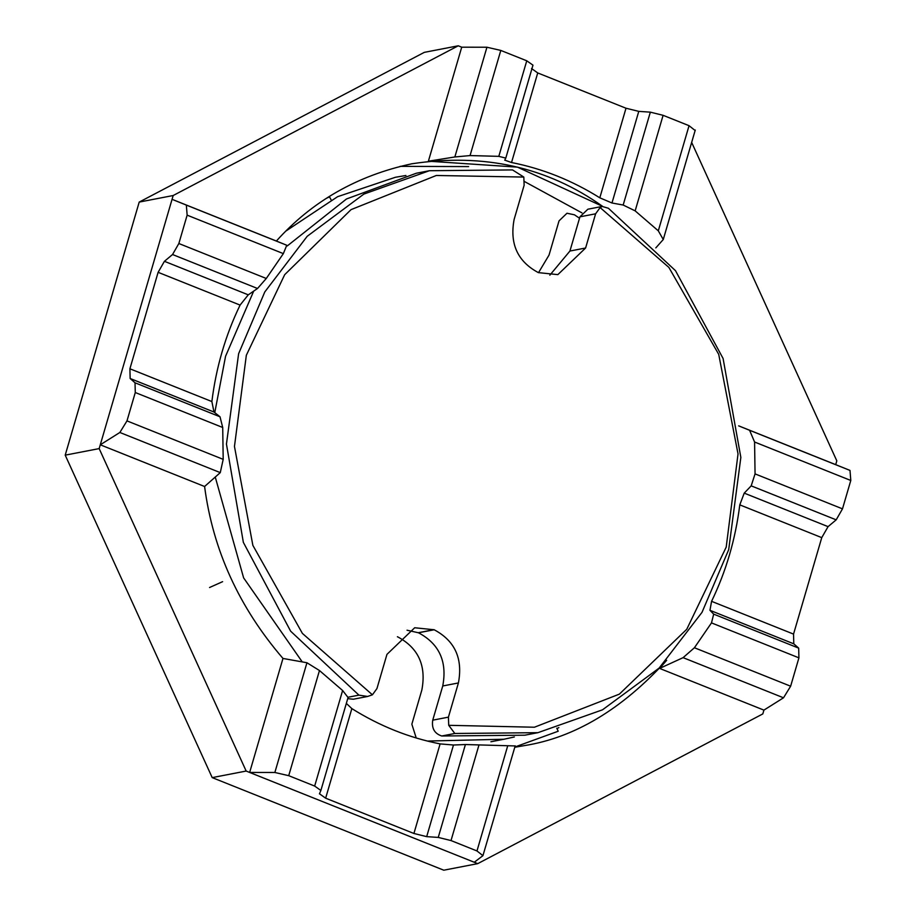 <?xml version="1.0" encoding="UTF-8"?>
<svg xmlns="http://www.w3.org/2000/svg" width="916" height="916" viewBox="0 0 916 916"><rect width="100%" height="100%" fill="white"/><g stroke="black" fill="none" stroke-linecap="round" stroke-linejoin="round"><path stroke-width="1.37" d="M331.168 199.963L329.325 196.493M400.109 166.357L468.626 166.586M524.639 181.62L581.946 212.89M209.558 587.511L222.611 581.671M556.779 728.197L558.21 731.231L514.861 746.998M319.432 793.84L320.875 790.485L314.669 786.065L288.723 775.68L274.857 772.486L249.644 772.451L282.975 658.444L306.94 662.749L319.466 670.535L342.618 690.504L348.057 697.511L320.875 790.485L348.034 697.603M346.34 703.396L351.847 708.606C379.625 725.999 409.051 737.769 440.115 743.895L453.477 745.017L465.408 744.536L515.01 745.933M249.644 772.451L474.259 862.254L482.927 855.67L476.973 850.953L451.015 840.567L438.249 837.419L426.684 836.64L413.918 833.48L325.649 798.191L351.847 708.606M515.204 745.83L482.927 855.67M319.455 793.771L325.649 798.191M691.66 142.415L836.812 460.851L835.701 464.641L850.002 470.423L850.792 480.476L842.491 508.849L836.182 519.841L828.064 526.643L821.755 537.635L793.542 634.101L793.794 643.833L798.672 648.127L798.924 657.848L790.634 686.21L783.512 697.797L763.921 710.118L659.612 668.417L683.096 657.654L694.42 647.749L711.492 622.891L713.678 614.144L709.957 610.308L711.572 601.331C726.125 571.229 735.525 539.077 739.785 504.865L744.227 493.129L751.189 485.858L755.059 473.893L754.578 442.016L749.586 430.28L738.674 425.871M835.701 464.641L738.662 425.848M514.781 747.273L524.181 745.647C574.515 737.723 622.021 709.27 666.676 660.31L659.612 668.417M504.727 160.174L505.792 158.102L498.808 156.35L470.057 155.571L454.851 156.968L428.39 161.193L461.721 47.185L486.934 47.231L500.8 50.426L526.757 60.8L532.975 65.162L505.792 158.102L532.952 65.219M276.38 241.034L286.765 245.248L283.353 253.618L266.281 278.475L257.522 288.494L248.259 294.837L240.084 305.085C225.531 335.176 216.119 367.339 211.871 401.551L213.989 412.028L220.012 416.78L222.714 427.486L223.195 459.351L220.275 472.622L204.589 486.499L100.279 444.798L119.859 432.478L126.981 420.891L135.282 392.529L135.018 382.796L130.152 378.503L129.9 368.782L158.113 272.315L164.422 261.312L172.54 254.522L178.849 243.519L187.139 215.157L186.349 205.092L172.059 199.322L276.38 241.034C312.07 201.268 357.206 175.529 411.799 163.792C483.82 152.88 547.436 167.078 602.648 206.386L517.483 167.136L428.39 161.193M655.81 247.893L663.264 239.523L695.278 130.038M504.739 160.128L511.529 162.521C542.604 168.647 572.031 180.418 599.808 197.81L611.98 202.997L623.178 205.035L635.154 210.863L658.306 230.832L663.264 239.523M531.532 68.505L537.726 72.937L626.006 108.225L638.773 111.374L650.337 112.153L663.104 115.313L689.05 125.687L695.004 130.416M172.059 199.322L100.279 444.798M763.921 710.118L762.81 713.919L477.74 863.639L443.779 870.2L212.203 777.615L65.208 455.149L139.209 202.081L424.291 52.361L458.24 45.8L461.721 47.185M556.974 728.609L558.852 727.602M477.74 863.639L246.164 771.054L99.168 448.6L173.17 195.52L458.24 45.8M204.589 486.499C212.924 550.035 239.053 607.342 282.975 658.444M139.209 202.081L173.17 195.52M212.203 777.615L246.164 771.054M65.208 455.149L99.168 448.6M326.76 198.142L329.508 196.837M427.36 741.055L503.972 739.235L514.368 736.968M579.519 218.237L574.447 214.802L566.981 213.245L559.035 220.871L549.039 255.072L538.516 272.682M285.998 230.981L337.626 196.677L395.437 177.269L405.937 175.494M416.23 737.987L411.845 724.212L421.852 690C426.455 665.611 418.372 647.887 397.601 636.815L397.395 636.735M407.036 630.219L418.498 632.784C439.268 643.856 447.351 661.581 442.749 685.97L432.741 720.171C431.493 728.312 434.493 733.579 441.752 735.995L524.868 735.193L537.932 732.674L602.522 709.808L659.119 668.085L702.011 612.346L728.701 549.657L740.849 457.405L723.09 358.488L675.493 270.678L608.396 208.253L602.19 206.444L600.117 207.566L668.875 267.415L718.717 354.355L738.033 453.912L726.205 547.115L686.76 629.269L619.353 694.145L534.417 727.224L448.725 725.312L454.805 733.476L537.932 732.674M367.637 696.469L353.324 699.229L347.725 698.645M302.28 661.947L243.622 577.881L215.249 477.018M214.768 412.647L225.565 356.255L253.698 291.105M287.292 245.923L346.5 198.967L416.333 173.239L429.398 170.719L512.513 169.918L523.826 177.063L436.302 175.483L351.034 209.638L284.681 274.685L246.335 355.271L234.462 446.435L252.862 545.364L302.395 633.403L372.423 694.809L367.625 696.458L358.923 695.141L290.647 631.193L243.358 542.375L226.447 444.065L238.618 353.725L264.793 291.941L307.204 236.294L363.87 194.078L429.398 170.719M602.19 206.444L587.877 209.203L579.931 216.829L569.924 251.041L549.84 275.189M432.741 720.171L448.416 717.148L448.725 725.312M523.826 177.063L524.135 185.238L514.128 219.439C509.525 243.828 517.609 261.552 538.379 272.625L557.855 274.628L585.599 248.007L595.606 213.806L600.117 207.566M448.416 717.148L458.412 682.947C463.015 658.558 454.931 640.822 434.173 629.761L414.685 627.758L386.953 654.368L376.945 688.569L372.423 694.809M274.857 772.486L306.94 662.749M288.723 775.68L319.466 670.535M314.669 786.065L342.618 690.504M413.918 833.48L440.115 743.895M438.249 837.419L465.408 744.536M426.684 836.64L453.477 745.017M476.973 850.953L507.716 745.807M451.015 840.567L478.965 745.017M783.512 697.797L683.096 657.654M790.634 686.21L694.42 647.749M798.924 657.848L711.492 622.891M793.794 643.833L709.957 610.308M798.672 648.127L713.678 614.144M821.755 537.635L739.785 504.865M793.542 634.101L711.572 601.331M836.182 519.841L751.189 485.858M828.064 526.643L744.227 493.129M850.792 480.476L754.578 442.016M842.491 508.849L755.059 473.893M850.002 470.423L749.586 430.28M454.851 156.968L486.934 47.231M498.808 156.35L526.757 60.8M470.057 155.571L500.8 50.426M511.529 162.521L537.726 72.937M599.808 197.81L626.006 108.225M611.98 202.997L638.773 111.374M623.178 205.035L650.337 112.153M658.306 230.832L689.05 125.687M635.154 210.863L663.104 115.313M220.275 472.622L119.859 432.478M222.714 427.486L135.282 392.529M223.195 459.351L126.981 420.891M286.765 245.248L186.349 205.092M211.871 401.551L129.9 368.782M240.084 305.085L158.113 272.315M220.012 416.78L135.018 382.796M213.989 412.028L130.152 378.503M248.259 294.837L164.422 261.312M257.522 288.494L172.54 254.522M283.353 253.618L187.139 215.157M266.281 278.475L178.849 243.519M441.752 735.995L454.805 733.476M348.114 697.225L358.923 695.141M442.749 685.97L458.412 682.947M418.498 632.784L434.173 629.761M418.291 632.704L433.966 629.67M569.924 251.041L585.599 248.007M579.931 216.829L595.606 213.806M490.907 741.754L503.972 739.235"/></g></svg>
